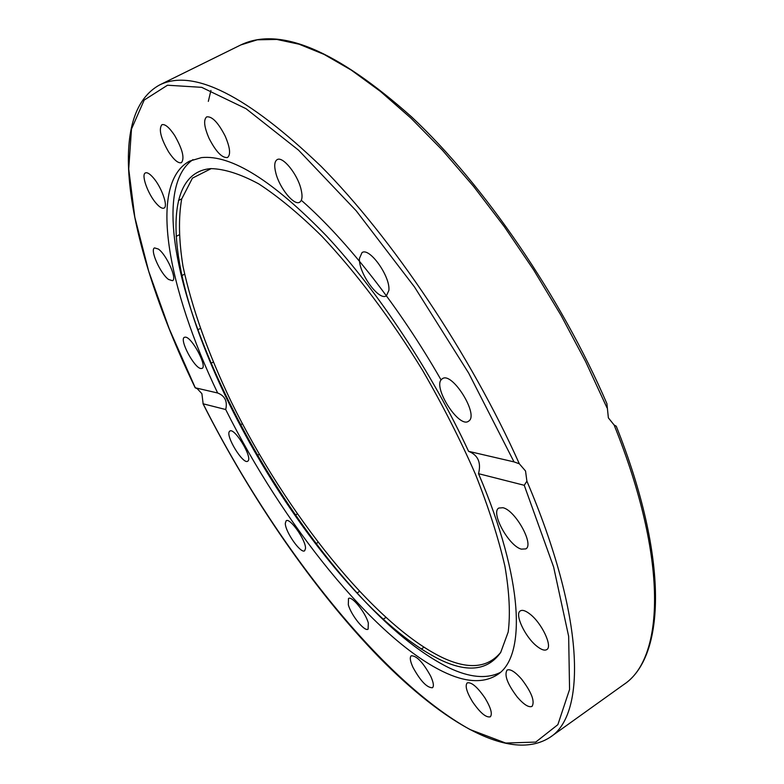 <?xml version="1.0" encoding="UTF-8"?>
<svg xmlns="http://www.w3.org/2000/svg" width="784" height="784" viewBox="0 0 784 784"><rect width="100%" height="100%" fill="white"/><g stroke="black" fill="none" stroke-linecap="round" stroke-linejoin="round"><path stroke-width="1.18" d="M430.69 676.18C433.513 682.403 434.101 686.265 432.435 687.754C426.966 687.803 420.498 681.041 413.021 667.449C410.15 661.196 409.562 657.296 411.247 655.777C416.657 655.669 423.135 662.47 430.69 676.18M485.022 698.054C490.862 707.795 492.617 714.048 490.304 716.811C486.011 717.821 480.063 712.754 472.438 701.631C466.617 691.949 464.873 685.706 467.195 682.903C471.39 681.845 477.329 686.892 485.022 698.054M368.333 623.045L368.108 629.15C364.776 632.12 351.173 615.303 348.312 604.787L348.498 598.515C351.732 595.487 365.54 612.49 368.333 623.045M305.525 548.398L304.662 550.77C300.87 554.092 285.082 531.621 285.307 523.3L286.17 520.772C289.894 517.352 305.956 540.235 305.525 548.398M248.067 460.904L247.715 461.208C243.158 464.883 225.292 435.767 229.447 431.445L229.869 431.063C234.406 427.28 252.536 457.003 248.067 460.904M200.831 368.529C194.109 367.882 179.036 339.325 184.397 337.306L185.514 337.149C192.109 337.404 207.505 366.491 202.076 368.392L200.831 368.529M168.55 279.457C160.387 273.714 149.636 249.616 154.546 247.901L158.339 249.038C166.531 254.624 177.429 279.124 172.48 280.692L168.55 279.457M156.183 203.34C147.882 194.04 140.904 174.538 145.412 172.921C147.157 172.186 149.724 173.725 153.105 177.547C161.533 186.906 168.491 206.584 164.003 208.083C162.21 208.828 159.603 207.25 156.183 203.34M168.638 151.959C160.779 138.239 158.525 129.154 161.867 124.725C164.983 123.803 169.246 127.371 174.626 135.416C182.525 149.254 184.799 158.339 181.447 162.67C178.282 163.582 174.009 160.005 168.638 151.959M209.093 138.415C204.134 126.979 203.33 119.795 206.672 116.865C212.033 116.13 218.197 122.539 225.184 136.112C230.084 147.549 230.878 154.673 227.556 157.496C222.176 158.221 216.021 151.861 209.093 138.415M275.939 173.44C274.008 166.041 274.41 161.445 277.144 159.642C282.583 155.889 297.214 173.725 300.919 188.777C302.732 196.02 302.301 200.498 299.645 202.223C294.127 205.927 279.77 188.405 275.939 173.44M359.454 258.416L362.012 252.605C369.421 246.95 390.491 276.497 388.884 290.423L386.385 295.842C378.868 301.35 358.278 272.626 359.454 258.416M441.784 379.172L442.372 378.721C451.996 371.273 479.112 414.628 468.812 421.028L468.46 421.273C458.807 428.525 432.16 386.414 441.784 379.172M502.965 507.728C515.372 510.247 534.472 544.792 525.78 548.908L521.311 549.133C508.718 545.948 490.274 512.256 498.849 508.032L502.965 507.728M530.062 614.156C541.813 623.123 552.828 646.526 546.811 649.573C544.596 650.887 541.234 649.73 536.736 646.114C525.064 636.941 514.324 614.048 520.302 610.912C522.428 609.629 525.682 610.707 530.062 614.156M521.634 679.179C531.552 692.252 535.031 701.308 532.081 706.355C528.857 707.785 523.928 704.708 517.313 697.113C507.513 684.148 504.083 675.151 507.032 670.114C510.159 668.664 515.029 671.692 521.634 679.179M192.991 159.622C161.318 181.251 169.56 256.662 201.488 339.207C233.358 422.145 287.757 513.001 345.832 580.258C381.994 622.231 416.245 651.347 448.585 667.605C469.293 677.552 486.472 679.199 500.123 672.535M209.916 168.687C163.689 173.548 167.982 254.173 203.154 344.441C233.75 424.085 286.238 511.746 342 576.318C376.741 616.626 409.483 644.438 440.226 659.756C467.685 672.897 487.834 670.477 500.672 652.494L508.189 632.031C510.462 614.244 509.375 592.351 504.945 566.362C498.487 538.285 488.648 507.562 475.418 474.183C460.375 439.873 442.793 405.318 422.674 370.499C391.177 319.068 356.093 272.509 321.812 236.209C299.321 214.042 278.291 196.598 258.73 183.877C240.374 173.999 224.43 168.913 210.916 168.609L209.916 168.687M211.239 168.589L192.433 178.144L181.692 198.979C178.38 217.687 178.801 240.12 182.976 266.266C191.933 308.014 208.005 353.143 231.182 401.673C285.719 512.961 373.919 624.25 442.039 657.413C468.205 669.83 487.805 668.095 500.839 652.219M614.107 424.987C668.34 559.188 664.44 658.305 623.77 684.55C665.459 657.08 669.144 558.825 616.263 426.231L614.107 424.987L608.374 417.872L606.904 403.642M525.535 470.998L526.897 481.17L524.241 485.286L478.524 473.683C523.8 579.386 526.387 656.865 497.183 674.828C483.346 683.57 465.226 682.462 442.823 671.516C373.086 637.5 282.387 523.242 225.714 409.532L203.144 403.809L201.89 393.666L197.284 388.717L195.177 387.776L217.658 393C167.747 288.865 147.725 183.456 189.581 161.132L201.508 157.604C231.251 154.526 272.92 180.643 326.507 235.955C378.025 291.187 432.356 373.194 468.577 451.329L514.02 461.894L519.331 463.795L525.535 470.998M441.098 379.975C399.683 307.446 347.302 240.737 302.046 200.92M478.524 473.683C481.337 462.54 478.024 455.083 468.577 451.329M217.658 393C224.92 395.822 227.605 401.339 225.714 409.532M202.987 403.682C250.38 497.595 313.914 590.156 379.191 657.404C444.018 723.309 510.776 762.861 550.201 737.205C586.52 714.195 584.835 616.998 526.897 481.17M195.275 387.796L169.158 328.604L148.666 271.146L134.828 217.237L128.723 169.03L131.496 129.027L144.178 100.078L167.511 85.221L201.694 87.338L246.019 108.692L298.586 150.195L356.191 210.788L414.511 286.983L468.656 373.076L514.02 461.894M519.331 463.795C470.586 354.721 392.216 238.003 320.901 166.169C246.911 95.383 193.148 68.306 159.622 84.946C100.891 117.257 131.879 256.623 195.177 387.776M524.241 485.286L553.631 567.018L568.655 636.353L569.566 689.469L557.855 724.671L535.737 742.085L505.69 743.046L470.067 729.561C380.26 679.757 272.871 542.077 203.144 403.809M159.622 84.946L240.776 44.953L257.319 39.808L276.811 39.445L299.145 44.227L324.086 54.4L351.33 70.139L380.465 91.444L410.973 118.188L442.245 150.018L473.605 186.425L504.337 226.713L533.708 270.01L561.021 315.344L585.638 361.64L606.992 407.827M210.925 90.444L208.328 101.381M385.748 617.586L383.288 619.193M318.02 542.41L316.207 543.547M259.308 454.308L257.671 455.279M200.234 328.486L197.95 329.76M178.968 234.935L176.145 236.435M342 576.318L345.832 580.258M203.154 344.441L201.488 339.207M550.201 737.205L623.77 684.55M178.429 200.547L181.741 198.813M181.947 275.576L184.573 274.155M211.229 363.208L213.209 362.081M240.698 424.722L242.383 423.732M295.558 514.99L297.254 513.951M357.112 592.959L359.386 591.499M421.233 649.083L423.87 647.319M606.963 403.78C560.864 296.773 484.012 184.779 411.727 117.012C336.63 50.225 279.653 26.205 240.776 44.953"/></g></svg>
